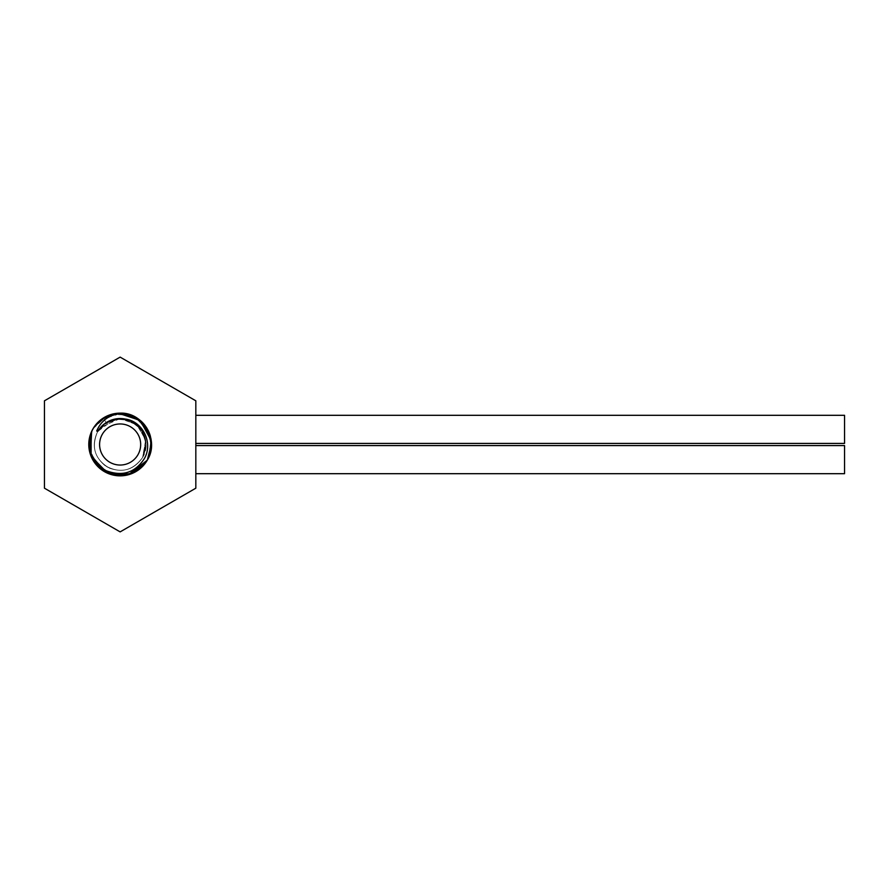 <?xml version="1.0" encoding="UTF-8"?>
<svg xmlns="http://www.w3.org/2000/svg" width="889" height="889" viewBox="0 0 889 889"><rect width="100%" height="100%" fill="white"/><g stroke="black" fill="none" stroke-linecap="round" stroke-linejoin="round"><path stroke-width="0.67" stroke-dasharray="4.45 3.33" d="M195.824 400.806L195.824 488.194L120.137 531.889L44.45 488.194L44.45 400.806L120.137 357.111L195.824 400.806M90.267 434.965L91.645 431.398A31.359 31.359 0 0 1 120.015 413.141M130.183 414.796A31.359 31.359 0 0 1 131.061 415.107L140.173 420.386M144.974 425.364A31.359 31.359 0 0 1 148.241 430.609L150.83 438.121M150.408 436.321A31.359 31.359 0 0 1 151.452 442.989M89.867 436.321L92.978 428.82C85.066 446.234 88.889 460.513 104.458 471.648C121.815 479.582 136.095 475.759 147.285 460.18L137.039 470.914L127.772 474.915M135.739 471.692L132.405 473.359M131.428 473.748L129.338 474.47M130.972 473.926L114.881 475.415L100.19 468.703M96.823 465.469L88.889 447.056M88.856 446.723L88.811 445.945M88.911 447.345L88.833 446.289M88.856 446.611L93.523 461.069M89.533 437.688L88.811 446.011M89.044 440.433L90.367 434.643M138.417 469.97L135.195 472.003M133.139 473.037L129.327 474.482M132.094 473.493L128.138 474.815M122.704 475.748L121.593 475.826M121.949 475.804L121.237 475.837M117.015 475.704L98.957 467.614M96.845 465.492L89.411 450.79L90.489 434.299M91.634 431.421L90.611 433.954M91.3 432.198L92.978 428.82C85.066 446.189 88.878 460.458 104.435 471.637C121.793 479.593 136.084 475.771 147.285 460.18L135.095 472.059L118.493 475.815M142.596 466.381L132.205 473.437L119.882 475.859L107.569 473.226L97.312 465.992L107.969 473.393L120.737 475.848L133.372 472.926L143.718 465.169L147.285 460.18L130.094 474.226L107.836 473.337M90.445 434.432L92.978 428.82C85.055 446.211 88.889 460.491 104.458 471.648C121.837 479.582 136.117 475.759 147.285 460.18L135.417 471.881L119.259 475.848M89.078 440.177L92.978 428.82C85.066 446.211 88.878 460.48 104.435 471.637C121.782 479.593 136.073 475.782 147.285 460.18L136.361 471.326L121.449 475.826M137.484 470.614L134.784 472.226M124.116 475.604L119.17 475.837L128.561 474.704M131.572 473.693L127.338 475.015M126.216 475.259L124.949 475.482M124.427 475.559L123.438 475.682M123.349 475.693L119.815 475.848M115.348 475.482L109.38 473.948M105.113 472.026L93.601 461.202M104.913 471.915L100.857 469.225M100.29 468.781L98.812 467.492M93.012 460.235L89.078 448.823M88.833 446.334L89.545 437.621M90.467 434.365L92.978 428.82C85.055 446.189 88.878 460.469 104.446 471.648C121.826 479.582 136.106 475.759 147.285 460.18C155.208 442.811 151.397 428.542 135.828 417.352C118.448 409.418 104.169 413.241 92.978 428.82C85.066 446.234 88.889 460.513 104.458 471.648C121.815 479.593 136.095 475.759 147.285 460.18C155.208 442.789 151.386 428.509 135.828 417.352C118.481 409.407 104.191 413.229 92.978 428.82C85.055 446.189 88.878 460.458 104.435 471.637C121.804 479.593 136.084 475.771 147.285 460.18C155.208 442.789 151.386 428.52 135.817 417.352C118.437 409.418 104.157 413.241 92.978 428.82C85.055 446.211 88.889 460.491 104.458 471.648C121.837 479.582 136.117 475.759 147.285 460.18C155.208 442.811 151.397 428.542 135.839 417.363C118.481 409.407 104.191 413.218 92.978 428.82C85.4 444.856 88.411 458.613 102.002 470.081C116.203 480.771 138.706 475.982 147.285 460.18C155.208 442.766 151.386 428.498 135.817 417.352C118.448 409.418 104.169 413.241 92.978 428.82C85.055 446.189 88.878 460.469 104.446 471.648C121.826 479.582 136.106 475.759 147.285 460.18C155.208 442.811 151.397 428.542 135.828 417.352C118.448 409.418 104.169 413.229 92.978 428.82C85.066 446.234 88.889 460.502 104.446 471.648C121.815 479.593 136.095 475.759 147.285 460.18C155.208 442.789 151.386 428.509 135.828 417.352C118.47 409.407 104.191 413.229 92.978 428.82C85.055 446.189 88.878 460.458 104.435 471.637C121.804 479.593 136.084 475.771 147.285 460.18C155.208 442.8 151.386 428.52 135.817 417.352C118.437 409.418 104.157 413.241 92.978 428.82C85.055 446.211 88.889 460.491 104.458 471.648C121.837 479.582 136.117 475.759 147.285 460.18C155.208 442.811 151.397 428.542 135.839 417.363C118.481 409.407 104.191 413.218 92.978 428.82C85.4 444.856 88.411 458.602 101.991 470.081C116.203 480.771 138.706 475.982 147.285 460.18C155.208 442.778 151.386 428.498 135.817 417.352C118.448 409.418 104.169 413.241 92.978 428.82C85.055 446.189 88.878 460.469 104.446 471.648C121.826 479.582 136.106 475.759 147.285 460.18C155.208 442.811 151.397 428.542 135.828 417.352C118.459 409.407 104.169 413.229 92.978 428.82C85.066 446.234 88.889 460.502 104.446 471.648C121.815 479.593 136.095 475.771 147.285 460.18C155.208 442.778 151.386 428.509 135.828 417.352C118.47 409.407 104.191 413.229 92.978 428.82C85.055 446.189 88.878 460.458 104.435 471.637C121.804 479.593 136.084 475.771 147.285 460.18C155.208 442.8 151.386 428.52 135.817 417.352C118.437 409.418 104.157 413.241 92.978 428.82C85.055 446.211 88.889 460.491 104.458 471.648C121.837 479.582 136.117 475.759 147.285 460.18C155.208 442.811 151.397 428.531 135.839 417.363C118.481 409.407 104.202 413.218 92.978 428.82C85.4 444.856 88.411 458.602 101.991 470.07C116.203 480.771 138.706 475.982 147.285 460.18C155.208 442.778 151.386 428.498 135.817 417.352C118.437 409.418 104.169 413.241 92.978 428.82C85.055 446.2 88.878 460.469 104.446 471.648C121.826 479.582 136.106 475.759 147.285 460.18C155.208 442.811 151.397 428.542 135.839 417.363C118.459 409.407 104.169 413.229 92.978 428.82C85.066 446.234 88.889 460.502 104.446 471.648C121.815 479.593 136.095 475.771 147.285 460.18C155.208 442.778 151.386 428.509 135.828 417.352C118.47 409.407 104.191 413.229 92.978 428.82C85.055 446.189 88.878 460.458 104.435 471.637C121.804 479.593 136.095 475.771 147.285 460.18C155.208 442.8 151.386 428.52 135.817 417.352C118.437 409.418 104.157 413.241 92.978 428.82C85.055 446.222 88.889 460.491 104.458 471.648C121.837 479.582 136.106 475.759 147.285 460.18C155.208 442.811 151.397 428.531 135.839 417.363C118.481 409.407 104.202 413.218 92.978 428.82L99.301 421.075M109.48 473.993L116.181 475.604L105.824 472.403M105.513 472.237L100.457 468.914M109.958 474.159L95.245 463.558M92.345 459.024L90.133 453.623M92.256 458.846L91.9 458.146M113.703 475.193L100.924 469.281L91.989 458.324M91.956 458.246L91.678 457.668M91.667 457.635L89.545 451.379M88.822 446.1L88.867 442.2M142.973 465.98L141.584 467.37M113.292 475.104L111.292 474.582M109.825 474.115L96.101 464.636M109.169 473.881L108.158 473.481M88.922 441.522L92.978 428.82L89.033 440.488L89.889 452.745L95.367 463.725L104.624 471.748M101.179 469.481L109.925 474.148M102.591 470.492L98.612 467.303M92.156 458.646L90.189 453.801M137.839 470.381L135.628 471.759M135.072 472.07L129.149 474.526M126.494 475.204L120.237 475.859M116.992 475.693L99.312 467.947M99.179 467.825L104.435 471.637M91.967 458.268L88.933 447.589M88.811 445.767L89.5 437.833M125.616 475.371L122.971 475.726M119.604 475.848L122.26 475.782M117.17 475.715L104.146 471.47L94.19 462.113M96.89 465.536L110.758 474.426L127.071 475.082M90.811 455.613L89.689 451.99M88.778 444.378L89.267 438.988M92.789 459.846L88.8 443.4M88.8 443.355L89.378 438.421M91.367 456.979L89.111 449.089M88.844 442.5L88.967 441.088M139.251 469.348L138.217 470.114M137.639 470.514L135.295 471.948M110.781 474.426L104.702 471.792M101.546 469.748L100.635 469.048M91.345 456.913L89.178 449.467M103.035 470.781L100.779 469.17M95.334 463.691L89.022 448.434M91.178 432.476L96.59 423.797M92.478 459.28L90.489 454.701M89.8 452.423L88.844 446.467M88.878 442L89.056 440.333M90.467 434.354L92.978 428.82L99.079 421.264M88.978 448.056L88.789 445.078M89.511 437.777L92.978 428.82L98.923 421.408M133.561 472.837L132.672 473.237M105.702 472.337L105.013 471.97M92.656 459.602L88.956 447.8M88.933 447.578L89.144 439.699M91.478 431.776L96.545 423.842L92.978 428.82L106.28 416.374L101.057 419.619L121.66 413.185M149.908 454.335L147.285 460.18C155.208 442.778 151.386 428.498 135.817 417.352C118.437 409.418 104.157 413.241 92.978 428.82L96.634 423.742M151.163 449.012L147.285 460.18C155.208 442.811 151.397 428.542 135.839 417.363C118.459 409.407 104.169 413.229 92.978 428.82L99.246 421.119M149.552 455.357L147.285 460.18C155.208 442.778 151.386 428.498 135.828 417.352C118.47 409.407 104.191 413.229 92.978 428.82L96.545 423.842L92.978 428.82L96.545 423.842L92.978 428.82L103.557 417.886L118.026 413.218L111.97 414.23L118.048 413.218L111.981 414.23L118.037 413.218L101.024 419.641L107.147 415.963M149.874 454.435L147.285 460.18C155.208 442.8 151.386 428.52 135.828 417.352C118.437 409.418 104.157 413.241 92.978 428.82L96.49 423.909M99.824 428.354L97.668 431.521C91.434 444.633 93.823 455.957 104.858 465.48C119.759 473.937 132.339 471.27 142.607 457.479L146.052 445.767L143.785 433.81L136.261 424.164L125.193 419.052C142.118 421.753 151.73 442.978 142.607 457.479C134.339 469.436 123.349 473.026 109.603 468.214C94.834 459.569 90.856 447.334 97.668 431.521C105.924 419.564 116.926 415.985 130.672 420.786C145.44 429.465 149.419 441.689 142.607 457.479C134.372 469.425 123.371 473.015 109.603 468.214C94.834 459.546 90.856 447.323 97.668 431.521C105.913 419.564 116.915 415.985 130.65 420.775C145.429 429.42 149.419 441.655 142.607 457.479C134.339 469.448 123.327 473.026 109.591 468.214C94.834 459.546 90.856 447.311 97.668 431.521C105.902 419.564 116.904 415.985 130.672 420.786C145.44 429.465 149.419 441.689 142.607 457.479C134.361 469.425 123.371 473.015 109.614 468.225C94.834 459.569 90.856 447.334 97.668 431.521C105.935 419.552 116.937 415.974 130.672 420.786C145.44 429.443 149.419 441.666 142.607 457.479C134.35 469.436 123.349 473.015 109.591 468.214C94.834 459.535 90.856 447.311 97.668 431.521C105.902 419.575 116.904 415.985 130.661 420.786C145.44 429.443 149.419 441.677 142.607 457.479C134.35 469.436 123.349 473.015 109.614 468.225C94.834 459.569 90.856 447.345 97.668 431.521C105.924 419.552 116.937 415.974 130.672 420.786C145.44 429.465 149.419 441.689 142.607 457.479C134.361 469.436 123.36 473.015 109.603 468.214C94.834 459.546 90.845 447.311 97.668 431.521C105.902 419.575 116.904 415.985 130.65 420.775C145.429 429.431 149.419 441.666 142.607 457.479C133.406 470.348 121.593 473.526 107.18 466.981C94.301 457.824 91.123 446.011 97.668 431.521C105.913 419.564 116.915 415.985 130.672 420.786C145.44 429.465 149.419 441.689 142.607 457.479C134.372 469.425 123.371 473.015 109.614 468.214C94.834 459.557 90.856 447.323 97.668 431.521C105.924 419.564 116.926 415.985 130.661 420.786C145.429 429.431 149.419 441.666 142.607 457.479C134.35 469.436 123.338 473.026 109.591 468.214C94.834 459.535 90.856 447.311 97.668 431.521C105.902 419.575 116.904 415.985 130.661 420.786C145.44 429.454 149.419 441.689 142.607 457.479C134.361 469.436 123.36 473.015 109.614 468.225C94.834 459.58 90.856 447.345 97.668 431.521C105.935 419.552 116.937 415.974 130.672 420.786C145.44 429.454 149.419 441.677 142.607 457.479C134.361 469.436 123.36 473.015 109.603 468.214C94.834 459.535 90.845 447.311 97.668 431.521C105.902 419.575 116.904 415.985 130.661 420.775C145.44 429.443 149.419 441.666 142.607 457.479C134.339 469.436 123.338 473.026 109.603 468.214C94.834 459.569 90.856 447.334 97.668 431.521C105.924 419.564 116.926 415.985 130.672 420.786C145.44 429.465 149.419 441.689 142.607 457.479C134.372 469.425 123.371 473.015 109.603 468.214C94.834 459.546 90.856 447.323 97.668 431.521C106.847 418.663 118.648 415.485 133.072 422.008C145.974 431.143 149.152 442.966 142.607 457.479C134.339 469.448 123.338 473.026 109.591 468.214C94.834 459.546 90.856 447.311 97.668 431.521C105.902 419.564 116.904 415.985 130.672 420.786C145.44 429.465 149.419 441.689 142.607 457.479C134.361 469.425 123.371 473.015 109.614 468.225C94.834 459.569 90.856 447.334 97.668 431.521C105.935 419.552 116.937 415.974 130.672 420.786C145.44 429.443 149.419 441.666 142.607 457.479C134.35 469.436 123.349 473.015 109.591 468.214C94.834 459.535 90.856 447.311 97.668 431.521C105.902 419.575 116.904 415.985 130.661 420.786C145.44 429.443 149.419 441.677 142.607 457.479C134.35 469.436 123.349 473.015 109.614 468.225C94.834 459.569 90.856 447.345 97.668 431.521C105.924 419.552 116.937 415.974 130.672 420.786C145.44 429.465 149.419 441.689 142.607 457.479C134.372 469.425 123.371 473.015 109.603 468.214C94.834 459.546 90.845 447.311 97.668 431.521C105.902 419.575 116.904 415.985 130.65 420.775C145.429 429.431 149.419 441.655 142.607 457.479C133.406 470.348 121.593 473.526 107.18 466.981C94.301 457.824 91.123 446.011 97.668 431.521C105.913 419.564 116.915 415.985 130.672 420.786C145.44 429.465 149.419 441.689 142.607 457.479C134.372 469.425 123.371 473.015 109.614 468.214C94.834 459.557 90.856 447.323 97.668 431.521C105.924 419.564 116.926 415.985 130.661 420.786C145.429 429.431 149.419 441.666 142.607 457.479C134.35 469.436 123.338 473.026 109.591 468.214C94.834 459.535 90.856 447.311 97.668 431.521C105.902 419.575 116.904 415.985 130.661 420.786C145.44 429.454 149.419 441.689 142.607 457.479C134.361 469.436 123.36 473.015 109.614 468.225C94.834 459.58 90.856 447.345 97.668 431.521C105.935 419.552 116.937 415.974 130.672 420.786C145.44 429.454 149.419 441.689 142.607 457.479C134.361 469.436 123.36 473.015 109.603 468.214C94.834 459.535 90.845 447.311 97.668 431.521L106.191 422.619L103.28 418.063L92.978 428.82L97.057 423.275M103.891 424.264L97.668 431.521C91.434 444.667 93.834 455.979 104.858 465.48C119.737 473.948 132.317 471.281 142.607 457.479L146.063 445.645L143.685 433.599L135.984 423.953L124.727 418.963L109.958 420.63L104.257 423.975L97.668 431.521L96.701 430.965M129.661 414.63L131.016 415.096M135.728 417.297L141.095 421.175M151.097 439.544L151.352 447.411M98.935 421.397L116.781 413.329L136.028 417.474M148.363 430.854L151.43 442.644M151.486 444.678L151.274 448.2M101.035 419.63L106.258 416.385L101.035 419.63M131.283 415.196L133.45 416.108M133.972 416.363L147.318 428.865L151.408 446.7M151.297 440.977L151.463 445.7M151.241 448.489L151.452 446.078M151.452 446.134L151.341 447.545M149.341 455.913L147.285 460.18L151.108 449.356M107.413 415.841L118.815 413.174M147.518 429.22L150.097 435.254M150.385 436.255L151.441 446.245M150.652 451.69L149.852 454.512M110.736 414.585L130.572 414.93L146.196 427.064M148.263 430.654L150.419 436.388M150.441 436.432L151.363 441.622M151.397 442.111L151.474 445.433M119.115 413.163L104.035 417.597L92.978 428.82L101.013 419.652L110.592 414.63M111.369 414.396L119.215 413.163M143.473 423.553L151.319 441.2L147.285 460.18L149.885 454.39M100.924 419.719L119.304 413.152M130.272 414.83L137.795 418.586M144.918 425.286L151.152 439.933M151.208 440.311L151.397 446.978M149.708 454.924L149.452 455.635M98.568 421.742L118.915 413.163M148.085 430.298L151.419 442.444M150.485 452.379L150.252 453.212M108.725 415.296L118.848 413.174M148.63 431.421L150.452 436.51M151.397 442.144L151.263 440.711M151.23 448.567L147.285 460.18L151.208 448.734M108.502 415.385L110.392 414.696M111.492 414.363L118.348 413.196L111.981 414.218L118.059 413.218L111.97 414.23L118.037 413.218L103.557 417.886L92.978 428.82L96.557 423.842M146.174 427.02L151.086 439.499M150.719 451.39L149.974 454.135M148.452 457.957L149.163 456.357M101.046 419.619L106.28 416.374L101.046 419.63L111.814 414.274M106.247 416.385L101.024 419.641L109.58 414.974M151.43 446.434L151.252 448.312M149.83 454.557L147.285 460.18M150.352 436.121L151.241 440.577M151.441 442.844L151.197 448.767M96.601 423.775L98.89 421.442M120.971 418.563L114.803 419.108L103.091 424.931M110.28 420.497L100.779 427.209L97.668 431.521C91.434 444.644 93.834 455.968 104.869 465.48C119.771 473.937 132.35 471.27 142.607 457.479L146.052 445.767L143.774 433.81L136.261 424.164L125.193 419.052L136.261 424.175L143.785 433.821L146.052 445.778L142.607 457.479L146.074 445.333L143.418 433.054L135.261 423.42L123.56 418.775L135.261 423.42L143.418 433.054L146.074 445.333L142.607 457.479L146.052 445.767L143.774 433.788L136.228 424.142L125.127 419.041M121.071 418.563L114.459 419.175L104.813 423.553L97.668 431.521C91.434 444.644 93.823 455.957 104.846 465.469C119.726 473.948 132.317 471.281 142.607 457.479L146.052 445.711L143.74 433.721L136.15 424.086L125.016 419.019M100.09 428.02L97.668 431.521L109.636 420.775L104.091 424.109M120.115 418.552L123.338 418.752L113.47 419.419L118.481 418.608M110.636 420.353L104.369 423.886L108.725 421.197M104.324 423.92L97.668 431.521C91.434 444.667 93.834 455.99 104.869 465.48C119.759 473.937 132.339 471.27 142.607 457.479L146.052 445.778L143.785 433.81L136.261 424.164L125.193 419.052L136.261 424.175L143.785 433.821L146.052 445.778L142.607 457.479L146.052 445.756L143.774 433.799L136.25 424.164L125.193 419.052L136.261 424.164L143.785 433.821L146.052 445.778L142.607 457.479L146.063 445.578L143.607 433.443L135.773 423.786L124.382 418.897M125.071 419.019L122.86 418.697M111.636 419.986L110.103 420.575M104.169 424.053L97.668 431.521C91.434 444.633 93.823 455.957 104.858 465.469C119.748 473.937 132.328 471.27 142.607 457.479L146.052 443.133L141.151 429.276L129.472 420.286L114.803 419.108L121.037 418.563M114.181 419.241L97.668 431.521C91.434 444.667 93.834 455.99 104.869 465.48C119.748 473.937 132.328 471.27 142.607 457.479L146.074 445.167L143.251 432.721L134.806 423.097L122.804 418.686M104.202 424.02L97.668 431.521C91.434 444.644 93.834 455.957 104.869 465.48C119.759 473.937 132.339 471.27 142.607 457.479L146.052 443.144L141.14 429.265L129.461 420.286L114.781 419.108L120.171 418.552L114.737 419.119L129.45 420.275L141.14 429.265L146.052 443.155L142.607 457.479L146.052 443.144L141.14 429.265L129.461 420.286L114.781 419.108L120.482 418.552M109.658 420.764L102.98 425.031M103.28 418.063L106.191 422.619L100.757 427.242M99.979 428.154L97.668 431.521C91.111 445.911 94.267 457.724 107.125 466.947C121.493 473.548 133.317 470.392 142.607 457.479L146.04 443.089L141.062 429.154L129.261 420.208L114.492 419.175M123.815 418.808L120.782 418.563M103.913 424.242L97.668 431.521C91.434 444.656 93.834 455.979 104.869 465.48C119.771 473.937 132.35 471.259 142.607 457.479L146.085 444.611L142.729 431.743L133.394 422.197L120.582 418.552M102.757 425.231L97.668 431.521C91.434 444.633 93.823 455.957 104.858 465.469C119.737 473.937 132.328 471.27 142.607 457.479L146.052 443.133L141.14 429.265L129.461 420.286L114.781 419.108L120.171 418.552M112.425 419.719L104.702 423.642M102.835 425.153L97.668 431.521C91.434 444.678 93.834 456.001 104.869 465.48C119.759 473.937 132.339 471.27 142.607 457.479L145.674 439.911L136.662 424.498L119.837 418.552L103.691 424.42L97.668 431.521C91.434 444.633 93.823 455.957 104.858 465.48C119.759 473.937 132.339 471.27 142.607 457.479L145.763 440.433L137.495 425.209L121.493 418.586L104.869 423.52M122.526 418.663L114.337 419.208M110.025 420.597L101.102 426.864M100.89 427.087L97.668 431.521C91.434 444.667 93.834 455.979 104.858 465.48C119.737 473.948 132.317 471.281 142.607 457.479L146.052 445.778L143.785 433.821L136.261 424.164L125.193 419.052M100.701 427.309L97.668 431.521C91.434 444.656 93.834 455.968 104.869 465.48C119.771 473.937 132.35 471.27 142.607 457.479C132.317 471.281 119.737 473.948 104.858 465.469C93.823 455.957 91.434 444.644 97.668 431.521C91.434 444.667 93.834 455.99 104.869 465.48C119.759 473.937 132.339 471.27 142.607 457.479C132.339 471.27 119.748 473.937 104.858 465.469C93.823 455.957 91.434 444.633 97.668 431.521C91.434 444.667 93.834 455.99 104.869 465.48C119.748 473.937 132.328 471.27 142.607 457.479C132.35 471.27 119.759 473.937 104.869 465.48C93.834 455.957 91.434 444.644 97.668 431.521C91.434 444.644 93.823 455.968 104.846 465.469C119.726 473.948 132.317 471.281 142.607 457.479C132.35 471.259 119.771 473.937 104.869 465.48C93.834 455.979 91.434 444.656 97.668 431.521C91.434 444.633 93.823 455.957 104.858 465.469C119.748 473.937 132.328 471.27 142.607 457.479C132.339 471.27 119.759 473.937 104.869 465.48C93.834 455.99 91.434 444.678 97.668 431.521L100.324 427.742M114.437 419.186L110.503 420.408M109.636 420.775L104.58 423.731M120.226 418.552L100.779 427.209M101.057 426.909L97.668 431.521L101.979 425.964M844.55 443.422L844.55 415.307M195.824 415.307L195.824 443.422L195.824 415.307M844.55 473.693L844.55 445.578M195.824 445.578L195.824 473.693L195.824 445.578"/><path stroke-width="1.33" d="M195.824 488.194L195.824 400.806L120.137 357.111L44.45 400.806L44.45 488.194L120.137 531.889L195.824 488.194M151.452 442.989A31.359 31.359 0 0 1 105.735 472.348A31.359 31.359 0 0 1 91.645 431.398C86.255 448.678 91.111 461.791 106.202 470.737C122.493 476.782 135.228 472.715 144.407 458.513C153.475 442.711 142.507 421.019 125.193 419.052L121.037 418.563M120.171 418.552L125.193 419.052A25.948 25.948 0 0 0 97.668 431.521L96.701 430.965C100.868 421.108 108.647 415.163 120.015 413.141A31.359 31.359 0 0 1 130.183 414.796M131.016 415.096L131.05 415.107A31.359 31.359 0 0 1 140.395 420.575M140.906 421.008L140.806 420.919A31.359 31.359 0 0 1 144.974 425.364M140.173 420.386L148.252 430.62A31.359 31.359 0 0 1 150.408 436.321M151.352 447.411L147.285 460.18L143.685 465.203L135.739 471.692M128.405 474.748L130.972 473.926M99.746 468.325L92.156 458.646M99.69 468.27L99.035 467.692M97.923 466.636L96.823 465.469M88.789 444.044L88.833 446.334M88.789 445.311L88.844 442.5M88.778 444.722L89.044 440.433M121.66 413.185L130.305 414.841L118.037 413.218L134.439 416.597L146.729 427.898L151.486 443.889L147.285 460.18L143.885 464.969M118.381 413.196L134.672 416.719L146.829 428.042L151.486 443.989L147.285 460.18L143.707 465.18L139.14 469.436L143.496 465.414M135.072 472.07L143.685 465.203M134.472 472.381L132.094 473.493M128.138 474.815L122.46 475.771M121.104 475.837L118.493 475.815M110.625 474.382L120.948 475.848L117.015 475.704M98.957 467.614L96.845 465.492M90.489 434.288L89.267 438.988M91.634 431.421L90.656 433.821M100.457 468.914L89.622 451.723L91.645 431.398L90.5 454.746L105.747 472.359L128.983 474.582L147.285 460.18L144.94 463.68M144.585 464.136L147.285 460.18L142.973 465.98M143.44 465.48L142.596 466.381M92.789 459.846L97.312 466.003L93.523 461.069M89.533 437.688L89.867 436.321M138.417 469.97L137.484 470.614M134.784 472.226L135.628 471.759M129.327 474.482L128.561 474.704M151.119 439.655L139.74 420.03L118.048 413.218L134.461 416.608L146.741 427.92L151.486 443.922L147.285 460.18L138.806 469.692L127.516 474.97M127.505 474.982L126.216 475.259M124.949 475.482L126.494 475.204M119.815 475.848L115.348 475.482M100.857 469.225L100.29 468.781M98.812 467.492L93.012 460.235M89.078 448.823L88.922 447.456M89.545 437.621L91 432.91M91.078 432.721L91.111 456.346L107.836 473.337M127.772 474.915L123.371 475.682M110.225 474.248L104.235 471.526M95.245 463.558L92.612 459.524M99.312 467.947L91.834 457.991M91.9 458.146L90.811 455.613M91.811 457.946L88.789 445.145M89.545 451.379L89.111 449.089M88.867 442.2L89.5 437.833M151.463 445.7L149.319 433.032L142.084 422.119L131.027 415.096L118.026 413.218L134.439 416.597L146.741 427.909L151.486 443.922L147.285 460.18L129.238 474.504L106.224 472.604L90.778 455.512L91.434 431.887M91.567 431.587L89.7 452.045M141.584 467.37L134.383 472.426M133.139 473.037L129.116 474.537M129.061 474.559L124.116 475.604M112.681 474.959L119.182 475.837L113.292 475.104M111.803 474.726L110.725 474.415M108.158 473.481L106.858 472.904M106.791 472.87L104.913 471.915M104.702 471.792L116.215 475.604L128.383 474.748L147.285 460.18L143.718 465.169L134.906 472.159M104.624 471.748L116.081 475.593L128.305 474.77L139.24 469.359L147.285 460.18L139.251 469.348M98.612 467.303L91.956 458.246M90.189 453.801L89.967 453.046M143.34 465.592L138.651 469.803M127.027 475.082L125.882 475.326M120.237 475.859L116.992 475.693M92.478 459.28L98.057 466.769M97.99 466.692L92.256 458.846M88.933 447.589L89.178 449.467M121.015 475.848L117.17 475.715M94.19 462.113L88.889 447.156L91.645 431.398L90.133 453.623M134.006 472.615L131.572 473.693M127.071 475.082L113.703 475.193M89.689 451.99L88.844 446.589M91.523 431.665L88.778 444.378M88.789 443.955L90.267 434.965M119.259 475.848L102.546 470.459L91.367 456.979M88.844 446.511L88.922 441.522M88.967 441.088L89.078 440.177M138.217 470.114L137.639 470.514M119.604 475.848L110.992 474.493M103.257 470.926L102.368 470.337M102.302 470.292L101.546 469.748M100.635 469.048L99.601 468.203M92 458.346L91.711 457.735M89.378 438.421L91.178 432.476M100.779 469.17L99.824 468.392M96.89 465.536L91.967 458.268M91.611 431.476L90.5 454.746L105.758 472.359L129.005 474.57L147.285 460.18L131.594 473.681L111.292 474.582M96.101 464.636L95.334 463.691M89.022 448.434L88.878 446.989M148.663 457.524L149.596 455.235L151.174 440.033L145.274 425.764L133.283 416.03L118.048 413.218L134.439 416.597L146.729 427.898L151.486 443.9L147.285 460.18L131.305 473.804L110.258 474.259M90.489 454.701L89.8 452.423M88.844 446.467L88.878 442M89.056 440.333L90.467 434.354M101.179 469.481L92.889 460.013L88.978 448.056M88.789 445.078L89.511 437.777M147.285 460.18C159.831 440.622 143.296 411.996 120.015 413.141A31.359 31.359 0 0 0 91.645 431.398M143.651 465.236L137.395 470.681M137.095 470.87L135.295 471.948M132.672 473.237L129.738 474.348M93.601 461.202L92.656 459.602M89.144 439.699L90.389 434.577M102.346 434.232A20.547 20.547 0 0 0 109.858 462.291A20.547 20.547 0 0 0 137.928 454.768A20.547 20.547 0 0 0 130.405 426.709A20.547 20.547 0 0 0 102.346 434.232M150.83 438.121L151.041 439.188M96.49 423.909L98.935 421.397M136.95 418.041L138.795 419.297M138.795 419.308L148.363 430.854M151.474 443.411L151.486 444.678M151.274 448.2L150.019 453.979M149.963 454.168L151.408 442.155L148.23 430.576L140.773 420.897L130.183 414.796L118.026 413.218L133.983 416.363L146.174 427.02M100.924 419.719L98.923 421.408M108.258 415.474L110.392 414.696M131.828 415.407L133.806 416.285M151.408 446.7L151.163 449.012M151.308 447.867L150.041 453.912M150.252 453.212L149.874 454.435M151.252 448.312L149.885 454.412M96.59 423.797L103.28 418.063M118.815 413.174L129.661 414.63M133.45 416.108L134.472 416.619M134.917 416.841L135.728 417.297M141.273 421.342L147.518 429.22M150.097 435.254L150.385 436.255M150.719 451.39L151.419 442.444M151.452 442.944L151.486 445.033M151.463 445.656L150.652 451.69M107.913 415.619L110.214 414.752M146.196 427.064L148.263 430.654M151.474 445.433L151.108 449.356M96.968 423.364L101.024 419.641L96.69 423.686M110.592 414.63L111.369 414.396M119.215 413.163L132.517 415.696L143.473 423.553M119.304 413.152L130.272 414.83M137.795 418.586L139.306 419.686M139.351 419.73L140.651 420.786M141.451 421.497L144.918 425.286M151.341 447.5L150.03 453.946M96.634 423.742L98.568 421.742M118.915 413.163L135.95 417.43L148.007 430.132M151.463 443.089L150.485 452.379M107.313 415.885L108.725 415.296M118.848 413.174L135.906 417.397L147.985 430.098M148.03 430.176L148.63 431.421M150.452 436.51L151.397 442.144M151.441 446.245L151.23 448.567M151.086 439.499L149.685 455.001M106.258 416.385L111.492 414.363M148.452 457.957L151.197 448.767M111.814 414.274L109.58 414.974M118.27 413.196L140.273 420.464L151.263 440.711M118.348 413.196L131.372 415.23L142.373 422.397L149.474 433.454L151.43 446.434M119.115 413.163L134.006 416.374L145.596 426.198L151.208 440.299L149.508 455.49M118.115 413.207L138.284 418.93L150.352 436.121M151.241 440.577L151.441 442.844M96.557 423.842L101.046 419.63M111.636 419.986L110.48 420.408M101.413 426.531L99.824 428.354M108.725 421.197L110.636 420.353M102.835 425.153L104.324 423.92M104.835 423.542L100.524 427.509M122.86 418.697L120.971 418.563M110.28 420.497L114.614 419.141M125.016 419.019L121.071 418.563M101.102 426.864L100.09 428.02M114.703 419.13L114.059 419.275M113.892 419.308L110.914 420.241M114.181 419.241L109.658 420.764M124.382 418.897L123.815 418.808M102.757 425.231L100.657 427.365M110.736 420.308L112.425 419.719M114.337 419.208L110.825 420.275M104.702 423.642L103.891 424.264M102.491 425.475L103.046 424.975M102.924 425.075L103.98 424.197M120.115 418.552L118.481 418.608M101.979 425.964L100.701 427.309M109.636 420.775L110.692 420.33M104.813 423.564L103.913 424.242M195.824 415.307L844.55 415.307L844.55 443.422L195.824 443.422M195.824 445.578L844.55 445.578L844.55 473.693L195.824 473.693"/></g></svg>
